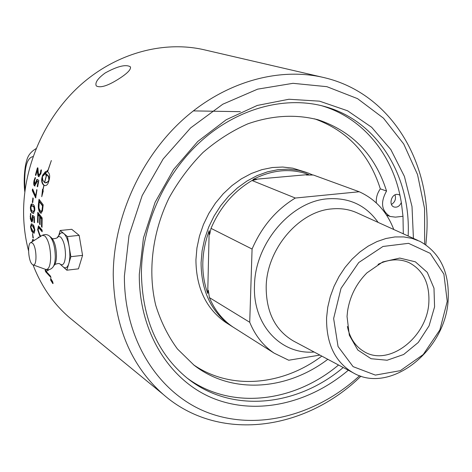 <?xml version="1.0" encoding="UTF-8"?>
<svg xmlns="http://www.w3.org/2000/svg" width="472" height="472" viewBox="0 0 472 472"><rect width="100%" height="100%" fill="white"/><g stroke="black" fill="none" stroke-linecap="round" stroke-linejoin="round"><path stroke-width="0.71" d="M33.972 221.185L33.96 217.975L32.763 217.167L32.71 220.335L31.954 222.005L31.618 221.881L30.302 218.701L30.509 213.403L30.892 213.904L30.597 216.583L30.91 219.114L31.53 220.117L32.09 219.911L32.426 215.309L34.267 216.512L34.491 222.725L33.99 222.4L33.972 221.185M73.986 321.302L69.254 317.42C53.259 303.59 41.182 286.062 33.022 264.851L45.601 269.382C48.61 269.966 50.292 266.102 50.646 257.783C50.404 247.399 48.48 240.124 44.864 235.953L42.35 235.31L41.684 235.729M28.562 250.862C25.458 239.074 23.806 226.837 23.6 214.164C22.921 166.516 44.964 116.619 81.025 84.565C117.209 52.622 164.71 40.279 205.178 50.014L321.998 77.131M425.838 244.809L426.535 236.915C432.417 163.855 391.89 93.527 324.24 77.65C278.928 66.7 224.448 81.839 182.162 120.336C140.001 158.934 113.445 218.683 113.233 274.851C114.295 325.969 130.962 365.818 163.229 394.403C218.79 443.173 305.301 430.682 360.974 376.143M42.02 226.637L42.032 227.327L41.512 226.672L41.583 219.014L40.209 217.238L40.096 224.731L39.583 224.082L39.707 216.595L38.185 214.636L38.026 222.76L37.518 222.117L37.784 212.282L42.155 217.934L42.02 226.637M32.167 241.723L32.674 239.375L34.367 240.337M38.326 237.841L38.244 237.021L38.716 237.593M40.067 236.743L37.648 229.746L38.462 225.911L42.096 230.07L42.161 231.787L38.633 227.646L38.138 230L39.972 235.091L40.893 236.224M48.409 269.736L48.533 270.143L45.967 271.217L50.451 276.085L50.982 277.577L45.642 271.748L45.123 270.208L46.344 269.606M34.869 230.112L34.126 233.162L32.727 232.478L31.53 231.02L30.473 226.82L31.341 223.769L32.704 224.424L33.878 225.887L34.869 230.112M33.359 238.065L32.91 237.746L32.521 233.61L33.359 238.065M50.699 278.427L52.699 281.766L52.982 283.601L50.651 280.179L50.699 278.427M51.708 280.22L52.15 281.69L51.466 280.338M50.846 279.861L50.675 279.418L51.778 280.274L52.38 282.179L51.684 281.123L51.572 281.701L51.088 279.737M51.719 280.988L51.359 281.17M52.516 283.07L52.528 281.637L50.616 278.757L50.823 280.309L52.516 283.07M51.241 280.167L51.507 280.769M51.908 281.53L52.87 282.828M50.681 278.722L50.657 278.397M30.94 227.244L32.822 231.009L33.86 231.463L34.391 229.699L32.544 225.917L31.512 225.474L30.94 227.244M33.978 231.439L34.822 229.628L32.969 225.858L31.689 225.492M34.391 233.074L33.423 232.607L31.069 228.259M30.945 227.345L31.494 223.781M32.786 202.47L33.188 198.151M32.786 202.476L32.527 202.671L32.332 202.187L32.91 197.91L33.205 198.447L32.786 202.476M35.017 186.039L34.975 186.015C34.061 185.278 33.895 183.455 34.48 180.552L35.418 177.684M37.672 186.705L38.562 181.915L37.341 181.201L36.922 181.124L36.627 182.581L34.55 185.956C33.636 185.219 33.471 183.396 34.061 180.481L35.17 177.537L35.459 178.003L34.539 180.699L35.005 184.245L36.969 179.295L38.81 180.357L37.489 186.835L37.199 186.292L38.144 181.844L36.922 181.124M35.264 184.239L36.769 181.584L37.247 179.443M38.562 181.915L38.144 181.844M50.616 276.557L46.044 271.571L45.53 270.037L46.386 269.618M47.07 270.969L45.967 271.217M45.53 270.037L45.123 270.208M46.044 271.571L45.642 271.748M46.976 270.999L46.569 271.176M40.397 236.537L38.079 229.687L38.651 225.952M42.132 231.156L39.766 228.2L38.869 227.705M39.766 228.2L39.329 228.253M49.33 179.183L48.522 176.044L46.775 174.492L44.616 182.558L45.855 182.87L46.988 182.552L48.881 180.369L48.48 176.793L46.775 174.492M45.282 182.811L48.728 181.431M46.256 174.728L45.825 172.929L47.342 171.112M47.076 174.569L46.38 174.304L46.008 175.596L45.406 172.823L47.607 170.28L47.2 171.566L47.495 171.696L51.354 160.527L47.595 171.755C49.501 173.248 50.091 175.678 49.371 179.047L48.628 181.826C47.802 184.534 46.48 185.791 44.657 185.596L43.973 185.331L42.958 190.139L43.276 190.942L41.742 196.718L42.563 189.148L42.881 189.95L43.866 185.272C41.937 183.72 41.276 181.278 41.884 177.938L42.616 175.2L45.542 171.531L44.734 174.262L42.356 176.628L42.787 180.174L44.515 182.499L46.669 174.433L46.38 174.304M42.934 175.661L45.442 171.861M44.285 185.384L44.291 185.343C42.356 183.791 41.695 181.354 42.303 178.027L42.332 177.926M42.622 192.954L42.922 189.956M44.958 185.638L43.973 185.331M45.825 172.929L45.406 172.823M47.088 174.54L46.669 174.433M44.291 185.343L43.866 185.272M41.093 211.48L41.53 211.48L42.462 210.146L42.952 205.94L39.695 201.644L39.264 201.627L38.922 207.45L39.194 208.819L40.639 211.303L41.093 211.48L42.026 210.14L42.515 205.922L39.264 201.627M42.952 205.94L42.515 205.922M42.462 210.146L42.026 210.14M41.306 213.208L40.928 213.037C39.447 211.586 38.716 209.279 38.751 206.111L39.383 199.768M38.456 203.933L39.011 199.278L43.194 204.824L42.509 210.86L41.029 213.244L40.492 213.043C39.011 211.592 38.285 209.279 38.315 206.105L38.456 203.933L38.887 203.945M38.751 206.111L38.315 206.105M38.026 222.17L38.185 212.807M40.09 224.135L40.144 216.577L38.621 214.618L38.185 214.636M42.026 226.719L42.02 218.996L40.639 217.214L40.209 217.238M37.955 222.076L37.518 222.117M40.144 216.577L39.707 216.595M40.02 224.041L39.583 224.082M42.02 218.996L41.583 219.014M41.949 226.625L41.512 226.672M39.141 176.675C38.598 176.711 38.208 175.248 37.961 172.292L37.795 169.95L37.382 169.849L35.931 175.195L35.601 175.431L35.447 174.923L37.306 168.156L37.654 167.725L37.966 168.351L38.144 171.301C38.362 173.749 38.68 174.947 39.105 174.882L40.386 173.189L40.852 170.115L41.194 169.973C41.571 169.389 41.453 170.628 40.846 173.684L38.757 176.617C38.203 176.687 37.795 175.212 37.548 172.191L37.382 169.849M39.306 174.923L40.799 173.289L41.324 170.091M35.872 175.36L37.878 167.902M35.866 197.756L32.757 190.741L32.338 190.7L32.367 189.614L32.662 188.947L35.577 195.904L36.008 195.939L36.981 189.821M32.757 190.741L32.839 189.378M35.577 195.904L36.84 189.685L35.701 197.91L32.338 190.7M35.677 197.432L35.247 197.402M30.863 207.485L31.376 210.176L33.4 211.645L34.32 209.804L33.825 207.09L31.831 205.644L30.863 207.485M33.4 211.645L33.831 211.627L34.751 209.792L34.668 208.205L33.783 206.494L31.996 205.674M33.73 213.332L32.834 212.925C31.429 212.188 30.763 210.235 30.833 207.072L32.025 203.945M34.786 210.205L33.459 213.373L32.403 212.949C31.004 212.205 30.338 210.252 30.403 207.078L31.117 204.258L31.872 203.922L32.875 204.323C34.261 205.054 34.898 207.013 34.786 210.205M32.19 221.917L30.568 216.3L30.798 213.586M34.486 222.642L34.397 217.94L32.763 217.167L32.745 215.498M31.819 220.2L32.196 220.164L32.763 217.185M34.397 217.94L33.96 217.975M33.406 240.938L32.674 241.398M32.568 241.469L32.839 239.381M105.203 72.959C117.469 66.216 125.835 64.157 130.29 66.77C131.352 69.042 128.083 72.718 120.484 77.797C108.59 85.609 100.518 88.311 96.27 85.904C94.795 82.706 97.769 78.387 105.203 72.959M63.053 266.78L66.847 270.202L78.44 268.845L82.57 255.37L79.16 235.357L67.466 236.578L63.519 233.298L61.903 232.708L60.404 233.292L59.206 234.85M82.57 255.37L70.859 256.685L67.466 236.578M66.847 270.202L70.859 256.685M63.213 266.928L63.372 267.063C65.673 268.798 67.496 267.6 68.841 263.482C70.086 258.874 70.192 253.252 69.16 246.614C67.968 240.089 66.18 235.723 63.797 233.51L60.174 230.483L58.776 235.445M79.16 235.357L71.738 229.303L60.174 230.483M32.196 264.32L32.928 264.816C37.306 267.164 36.822 246.484 32.397 243.033L30.798 242.584C27.205 243.505 28.344 261.163 32.196 264.32M376.355 202.966C375.93 197.88 377.252 193.178 380.332 188.859L386.55 191.048C380.237 202.382 381.429 210.854 390.12 216.459L395.394 217.138L402.988 216.294L401.347 202.5C399.631 206.24 397.182 207.733 393.996 206.978C388.68 205.32 391.046 194.594 396.793 194.34L398.716 194.576L399.973 195.296C390.91 152.556 361.699 117.363 321.444 105.663M403.306 233.817L402.988 216.294L401.347 202.5L399.973 195.302C390.899 152.527 361.652 117.316 321.349 105.639M187.189 378.125C230.95 410.374 293.796 402.622 338.524 365.015C293.767 402.64 230.873 410.374 187.113 378.066M391.459 204.441C395.029 202.11 396.214 198.918 395.017 194.865M327.81 359.304C286.876 390.474 231.734 394.675 193.986 365.139L177.437 348.961C167.997 336.093 160.745 321.479 155.689 305.13C147.6 271.359 152.326 232.277 169.177 197.703C178.54 180.918 189.803 165.849 202.972 152.497C216.984 140.42 231.941 130.862 247.847 123.829C272.397 115.28 295.991 113.988 318.618 119.953C352.59 131.517 375.234 155.217 386.55 191.048M380.332 188.859C369.293 154.037 347.374 130.697 314.576 118.826M193.426 364.703C230.725 390.58 282.716 385.547 321.81 356.112M227.705 323.692L225.51 322.299C206.028 308.594 196.163 287.772 195.927 259.824L196.936 247.959L199.455 236.106L203.444 224.519L208.813 213.45L215.45 203.137L223.215 193.803L231.935 185.638L241.41 178.811L251.446 173.454L261.824 169.672L272.326 167.525L282.734 167.035L292.841 168.191L306.759 172.522M326.583 317.685C326.199 343.687 335.037 362.053 353.109 372.78C390.238 394.84 446.123 350.236 448.182 299.454C449.427 271.972 440.004 252.597 419.921 241.339L412.091 238.401L403.702 236.915L394.928 236.944L385.96 238.502L376.992 241.57L368.231 246.101L359.865 251.995L352.088 259.134L345.091 267.364L339.038 276.498L334.058 286.327L330.27 296.628L327.763 307.16L326.583 317.685M333.633 318.506L341.02 288.368L358.744 262.532L382.981 246.467L408.54 243.328L430.21 253.352L443.887 274.126L447.232 301.384L439.863 329.934L423.231 354.543L400.339 370.662L375.37 375.098L353.086 366.632L338.052 346.507L333.633 318.506M347.038 316.482L349.327 335.238L357.805 350.017L371.086 358.72L387.146 360.236L403.643 354.502L418.281 342.454L429.083 325.81L434.576 306.859L433.986 288.191L427.308 272.409L415.36 261.818L399.772 258.078L382.768 261.913L366.909 272.887C356.413 283.46 349.97 296.127 347.593 310.889L347.038 316.482M308.647 174.534L252.98 179.496C272.261 169.66 290.817 168.008 308.647 174.534L306.334 175.035L313.331 175.012L359.233 191.756C375.458 199.143 386.969 211.727 393.766 229.492M359.233 191.756L295.325 198.039L252.007 180.499L256.709 179.466L252.98 179.496M209.184 230.637L207.721 293.442C200.706 273.683 201.196 252.744 209.184 230.637L209.692 234.407L211.025 228.359L252.077 249.051C261.689 226.737 276.102 209.733 295.325 198.039M252.077 249.051L249.723 322.27L209.385 297.59L208.376 290.41L207.721 293.442M319.88 355.086L288.722 360.23L274.185 353.168C263.341 345.876 255.187 335.574 249.723 322.27M378.042 264.349C388.981 259.045 399.247 258.438 408.841 262.532C422.912 269.831 429.591 282.999 428.871 302.033C427.626 337.091 388.515 367.405 363.688 351.357C355.151 346.147 349.717 337.846 347.386 326.447M233.038 327.072L230.755 325.627C211.179 311.85 201.284 290.888 201.078 262.739L202.105 250.779L204.653 238.832L208.677 227.156L214.093 215.999L220.784 205.597L228.601 196.187L237.381 187.95L246.921 181.059L257.022 175.661L267.459 171.837L278.026 169.66L288.486 169.159L298.646 170.315L308.299 173.077L312.806 175.012M211.025 228.359C220.029 207.361 233.693 191.408 252.007 180.499M235.327 328.524L233.115 327.12C222.642 320.087 214.73 310.246 209.385 297.59M343.221 367.517C296.858 406.805 230.967 413.791 186.941 377.924C157.335 353.404 142.16 318.346 141.405 272.751C141.877 224.247 165.324 172.899 202.057 140.243C238.903 107.669 286.103 95.68 324.872 106.566C378.231 121.162 411.053 176.693 408.156 236.012M413.425 238.401L412.009 206.535L404.433 176.475L390.851 149.6L371.665 127.281L347.563 110.778L319.55 101.167L288.923 99.25L257.246 105.451L226.265 119.711L197.792 141.441L173.566 169.525L155.076 202.364L143.441 238.012L139.293 274.332C138.886 332.182 169.572 380.568 212.949 398.244C256.514 415.85 308.936 403.625 348.318 370.231M359.646 375.7C317.107 414.858 258.68 431.089 209.19 413.118C159.908 395.093 124.13 341.392 124.39 276.155L128.998 235.487L142.172 195.591L163.159 158.975L190.623 127.906L222.796 104.218L257.623 89.155L292.982 83.32L326.866 86.671L357.511 98.63L383.488 118.183L403.737 144.013L417.555 174.646L424.564 208.512L424.676 244.03M53.082 283.277L52.687 283.483M32.78 233.793L32.462 233.852M33.306 237.658L32.91 237.746M34.822 229.628L34.391 229.699M32.969 225.858L32.544 225.917M33.423 232.607L32.999 232.684M30.898 226.755L30.473 226.82M33.182 198.187L32.757 198.163M32.763 202.199L32.332 202.187M34.975 186.015L34.55 185.956M37.624 186.352L37.199 186.292M37.129 179.779L36.71 179.702M36.769 181.584L36.344 181.513M34.48 180.552L34.061 180.481M38.079 229.687L37.648 229.746M40.368 236.501L39.931 236.578M39.253 227.657L38.816 227.71M43.035 175.295L42.616 175.2M42.303 178.027L41.884 177.938M42.716 208.235L42.279 208.229M40.928 213.037L40.492 213.043M37.961 172.292L37.548 172.191M39.099 176.681L38.757 176.617M41.265 170.221L40.852 170.115M40.799 173.289L40.386 173.189M37.719 168.262L37.306 168.156M35.86 175.012L35.447 174.923M36.952 189.945L36.527 189.897M32.792 189.661L32.367 189.614M34.751 209.792L34.32 209.804M33.211 206.04L32.78 206.04M32.834 212.925L32.403 212.949M30.833 207.072L30.403 207.078M32.049 221.834L31.618 221.881M34.421 222.353L33.99 222.4M32.739 215.68L32.308 215.71M32.763 217.492L32.332 217.527M30.568 216.3L30.137 216.335M60.091 264.113L60.269 264.267C63.295 266.025 65.03 262.975 65.484 255.116C65.313 246.514 63.679 240.478 60.587 237.015L58.646 236.401L57.071 237.758M53.59 266.131L54.174 265.311C55.584 263.789 56.351 260.721 56.475 256.113C56.286 247.493 54.669 241.446 51.625 237.965L50.038 236.531M45.749 269.435C48.539 270.179 50.858 269.494 52.699 267.382C54.292 265.659 55.159 262.178 55.301 256.933C55.082 247.127 53.247 240.254 49.796 236.313L49.725 236.248C47.448 234.36 44.987 234.047 42.35 235.31L30.798 242.584M294.221 341.415L293.377 340.967C275.211 330.217 266.143 312.145 266.178 286.746C266.698 249.151 298.853 211.356 331.633 208.919C341.221 207.981 350.088 209.468 358.23 213.391L417.679 240.325M378.119 222.4C365.989 205.214 349.127 197.355 327.521 198.818C290.953 201.349 254.951 243.505 254.491 285.46C252.638 324.96 281.005 354.856 314.128 352.018M25.01 190.275C23.812 169.177 26.491 157.943 33.052 156.568M69.254 317.42L163.229 394.403M53.082 282.999L52.764 283.165M31.943 225.415L31.512 225.474M35.424 184.304L35.005 184.245M46.923 271.011L46.516 271.188M39.064 227.593L38.633 227.646M39.607 175.006L39.194 174.917M32.255 205.644L31.831 205.644M33.4 240.944L33.022 241.039M54.793 264.515C57.849 263.293 59.673 263.211 60.269 264.267L63.372 267.063M51.761 238.089C52.156 239.682 58.658 237.917 57.667 236.991L60.174 233.504M386.527 215.09L390.12 216.459M316.541 119.351L318.618 119.953M353.109 372.78L294.209 341.409M408.841 262.532L407.902 262.131M274.185 353.168L233.115 327.12M230.755 325.627L225.51 322.299M322.706 105.982L324.872 106.566M130.537 67.225L130.307 66.794M193.272 110.896L240.342 111.669M24.809 191.874C23.329 180.328 24.821 165.92 26.662 160.745C27.765 155.725 30.886 151.695 36.031 148.65"/></g></svg>
